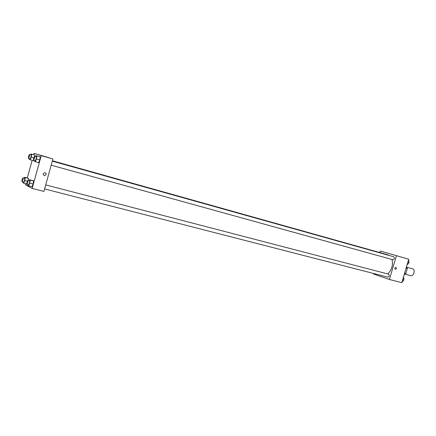 <?xml version="1.0" encoding="UTF-8"?>
<svg xmlns="http://www.w3.org/2000/svg" width="436" height="436" viewBox="0 0 436 436"><rect width="100%" height="100%" fill="white"/><g stroke="black" fill="none" stroke-linecap="round" stroke-linejoin="round"><path stroke-width="0.65" d="M405.055 274.179L410.652 275.661C413.78 276.675 415.715 269.492 412.494 268.799L406.908 267.273M406.456 266.897L407.306 268.598L405.883 273.443L404.259 274.38M406.45 266.908L406.755 266.99M404.63 273.11L405.883 273.443M406.052 268.26L407.306 268.598M404.886 272.233L405.736 269.334M379.865 252.564L380.323 251.005L408.712 259.224L401.823 282.653L389.435 279.498L373.587 274.026L373.739 273.514M395.893 267.312L395.937 267.328C396.678 268.353 396.444 269.034 395.234 269.372C394.498 268.385 394.716 267.699 395.893 267.312L395.932 267.328C396.678 268.353 396.444 269.034 395.234 269.372M380.323 251.005L408.712 259.224M396.4 255.752L389.435 279.498M393.523 254.831L388.422 253.381L393.523 254.831M44.592 188.935L387.822 277.132C389.408 276.479 389.659 275.487 388.585 274.146L45.715 184.902M51.181 165.195L392.891 259.72C394.493 259.098 394.771 258.107 393.724 256.75L52.298 161.156M387.697 273.917C391.806 269.988 393.239 265.17 391.991 259.469M389.293 255.512L387.729 254.771L52.402 160.775M33.686 154.769L34.084 153.347L52.909 158.949L43.905 191.42L32.16 188.428L25.397 184.76L25.697 183.67M34.793 156.257L34.951 155.162L34.253 154.933L34.951 155.162L34.793 156.257M33.419 160.71L33.577 160.328L33.419 160.71L29.463 159.549L29.577 158.759M39.801 159.908L40.221 156.916L39.48 156.671L40.221 156.916L39.801 159.908L38.641 162.639L39.801 159.908L36.428 158.971L35.272 161.707L34.548 161.44L34.662 160.628M33.136 183.992L33.572 180.956L32.858 180.608L33.572 180.956L33.136 183.992L31.992 186.663L33.136 183.992L29.752 183.12L28.607 185.796L27.915 185.425L28.024 184.679M27.272 177.986L32.144 160.355M34.084 153.347L41.229 155.657L32.16 188.428M28.509 178.466L27.839 178.133L28.509 178.466L28.231 180.357L28.509 178.466L25.223 177.605L24.781 180.548L23.686 183.153L23.037 182.804L23.146 182.079M42.423 155.805L47.273 157.205L42.423 155.805M41.229 155.657L52.909 158.949M46.123 174.585L44.646 175.67C42.706 174.623 42.733 173.637 44.734 172.716C45.796 172.912 46.26 173.539 46.123 174.585C46.26 173.533 45.796 172.912 44.734 172.716C42.733 173.637 42.706 174.623 44.646 175.67L46.123 174.585M30.667 154.796L30.989 154.012L31.675 154.24L31.25 157.145L30.139 159.799M28.384 158.431L30.024 158.884C30.94 157.718 31.299 156.393 31.109 154.922L29.468 154.458L28.509 156.295L28.384 158.431C29.294 157.26 29.653 155.935 29.468 154.458M31.25 157.145L33.648 157.81M30.989 154.012L34.253 154.933M31.675 154.24L34.951 155.162M35.785 156.535L36.128 155.728L36.858 155.974L36.428 158.971M33.452 160.29L35.142 160.759C36.101 159.56 36.477 158.197 36.259 156.666L34.569 156.197L33.567 158.088L33.452 160.29C34.411 159.091 34.782 157.723 34.569 156.197M35.272 161.707L38.641 162.639M36.128 155.728L39.48 156.671M36.858 155.974L40.221 156.916M24.214 178.111L24.563 177.278L25.223 177.605M21.953 181.768L23.599 182.194C24.503 181.016 24.857 179.692 24.65 178.226L23.004 177.795L22.078 179.572L21.953 181.768C22.852 180.586 23.206 179.261 23.004 177.795M24.781 180.548L27.234 181.185M23.686 183.153L26.651 183.916M24.563 177.278L27.839 178.133M29.125 180.586L29.49 179.725L30.188 180.073L29.752 183.12M26.814 184.368L28.509 184.804C29.457 183.589 29.822 182.226 29.594 180.706L27.899 180.27L26.928 182.095L26.814 184.368C27.762 183.153 28.122 181.785 27.899 180.27M28.607 185.796L31.992 186.663M29.49 179.725L32.858 180.608M30.188 180.073L33.572 180.956M408.412 260.243L408.772 260.346L409.017 262.646L407.573 264.434L407.208 264.336M407.802 262.309L409.017 262.646M408.407 260.248L408.772 260.346M403.365 277.405L403.725 277.525L403.959 279.841L402.526 281.602L402.161 281.509M402.744 279.531L403.959 279.841M403.36 277.427L403.725 277.525"/></g></svg>
